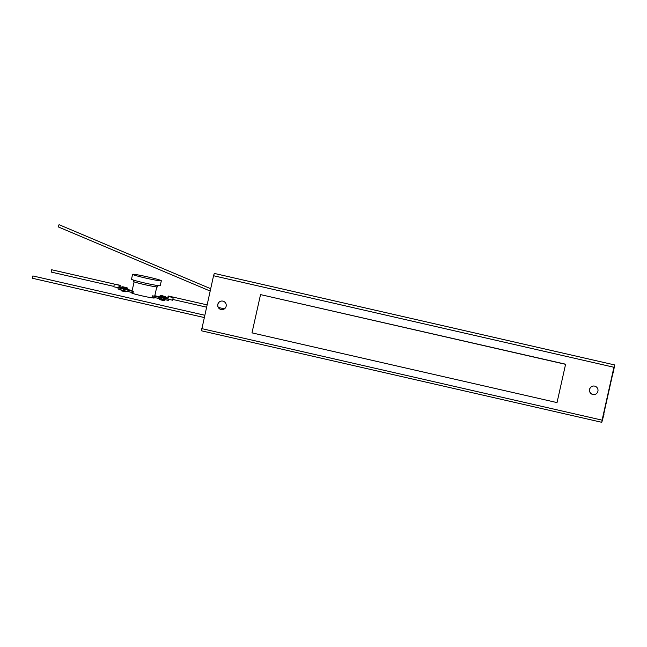 <?xml version="1.0" encoding="UTF-8"?>
<svg xmlns="http://www.w3.org/2000/svg" width="647" height="647" viewBox="0 0 647 647"><rect width="100%" height="100%" fill="white"/><g stroke="black" fill="none" stroke-linecap="round" stroke-linejoin="round"><path stroke-width="0.97" d="M592.798 394.5A4.303 4.278 71.4 0 1 592.361 386.235A4.303 4.278 71.4 0 1 598.006 390.092A4.303 4.278 71.4 0 1 592.798 394.5M592.409 386.219A4.303 4.278 -108.6 0 0 592.887 394.468A4.303 4.278 -108.6 0 0 595.151 394.371M221.031 309.517A4.303 4.278 71.4 0 1 220.595 301.251A4.303 4.278 71.4 0 1 226.24 305.109A4.303 4.278 71.4 0 1 221.031 309.517M220.643 301.235A4.303 4.278 -108.6 0 0 220.166 309.137M201.727 328.619L602.09 420.146L613.914 367.261L213.55 275.735L201.443 330.795L601.799 422.313L602.09 420.146M613.914 367.261L614.65 364.94L214.286 273.414L213.55 275.735M614.65 364.94L613.283 372.753L614.286 366.17M602.025 420.938L604.007 414.234L601.799 422.313M602.203 420.979L614.448 366.202M603.991 413.967L603.578 413.878M612.717 372.971L613.13 373.068M251.982 332.865L557.027 402.596L565.575 364.334L260.539 294.603L251.982 332.865M557.027 402.596L565.575 364.334M260.539 294.603L565.81 364.253M204.719 315.235L32.876 275.945L32.496 277.134L32.35 278.242L204.209 317.531M59.055 224.695L58.133 226.854L210.129 291.037M134.099 281.849L132.069 290.924A11.614 0.631 12.6 0 0 133.274 291.49L132.975 292.816A11.614 0.631 -167.4 0 1 132.206 292.533M131.737 292.428L131.632 292.897A11.614 0.631 12.6 0 0 141.822 295.816A11.614 0.631 12.6 0 0 154.31 297.96L154.39 297.596M157.965 285.578L157.682 286.864A12.487 0.671 -167.4 0 1 144.265 284.551A12.487 0.671 -167.4 0 1 133.306 281.413L133.589 280.135M145.518 278.032A14.727 0.793 -167.4 0 1 132.595 274.336A14.727 0.793 -167.4 0 1 148.414 277.062A14.727 0.793 -167.4 0 1 161.338 280.758A14.727 0.793 -167.4 0 1 145.518 278.032M161.338 280.758L160.246 285.659A14.727 0.793 -167.4 0 1 144.418 282.933A14.727 0.793 -167.4 0 1 131.503 279.229L132.595 274.336M153.226 297.329A11.614 0.631 -167.4 0 1 152.021 297.167L152.312 295.841A11.614 0.631 12.6 0 0 154.746 295.986L156.776 286.92M123.706 289.306L123.431 290.527L132.991 292.711L133.266 291.49L118.328 287.818M123.431 290.527L117.98 288.966L118.239 287.794M128.025 289.597L132.158 290.543M168.269 300.362L152.045 297.062L152.32 295.841L168.163 299.205M154.811 295.711L158.927 296.658M162.648 296.172C165.729 296.787 165.883 296.738 163.109 296.019C160.027 295.396 159.874 295.453 162.648 296.172M161.184 295.703L164.589 296.472L161.184 295.703M165.527 297.677L159.874 296.043L165.616 297.329C166.166 296.827 165.325 296.391 163.109 296.019C161.839 295.469 160.755 295.477 159.874 296.043M167.937 298.348L165.794 297.855L165.624 298.623L172.628 300.224L173.234 297.596L168.471 296.504L167.872 299.132L172.636 300.224L173.178 299.545M165.794 297.855L159.817 296.286M165.567 297.571L167.654 298.105M165.624 298.623L158.871 296.989M172.806 299.456L172.975 298.558M127.443 288.611C127.985 288.109 127.152 287.672 124.936 287.292C121.854 286.678 121.701 286.734 124.475 287.454C127.556 288.069 127.71 288.02 124.936 287.292C122.606 286.621 121.523 286.629 121.693 287.325L127.362 288.974M126.4 287.761L122.995 286.993L126.4 287.761M127.346 288.983L121.628 287.68M127.394 288.853L128.13 289.144L127.944 289.929L118.619 287.883L119.202 285.772M113.856 286.791L118.619 287.883L113.856 286.791L114.026 285.521L114.454 284.162L119.218 285.254M128.13 289.144L118.797 287.114L118.627 287.883M120.876 288.4L121.046 287.632M119.105 287.017L119.04 286.241M119.986 287.211L121.644 287.567M119.533 285.149L114.689 284.162M124.911 291.409L122.752 291.15M163.084 300.127L160.925 299.876M119.784 287.341L120.293 285.448L119.938 287.381M120.293 285.448L51.663 269.759L51.137 272.055L113.856 286.395M207.04 304.866L168.196 295.986L167.67 298.283M161.604 299.246L161.879 298.024M121.086 290.042C120.852 290.592 121.393 290.956 122.728 291.15C124.758 291.886 126.133 291.943 126.836 291.328L121.102 289.969M159.267 298.768C159.025 299.31 159.566 299.682 160.909 299.868C162.939 300.604 164.306 300.661 165.009 300.046L159.275 298.712M210.655 288.699L59.047 224.687M168.535 299.286L168.285 300.394M158.855 297.005L159.025 296.237M172.814 299.456L206.522 307.163M218.371 307.454L224.436 308.845"/></g></svg>
